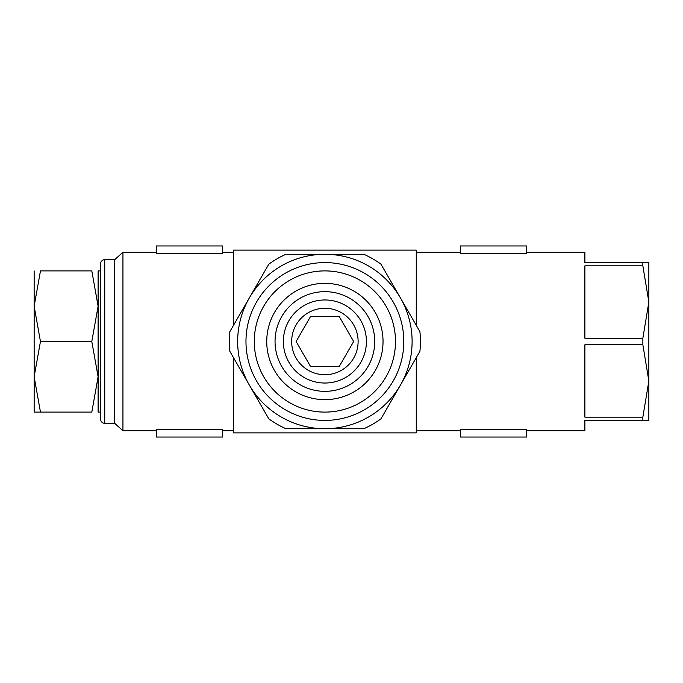 <?xml version="1.0" encoding="UTF-8"?>
<svg xmlns="http://www.w3.org/2000/svg" width="683" height="683" viewBox="0 0 683 683"><rect width="100%" height="100%" fill="white"/><g stroke="black" fill="none" stroke-linecap="round" stroke-linejoin="round"><path stroke-width="1.02" d="M104.755 259.677L104.755 423.323A4.149 4.149 0 0 1 100.606 419.166L100.606 263.834A4.149 4.149 0 0 1 104.755 259.677L114.727 259.677L114.727 423.323L122.94 430.794L156.262 430.794M114.727 259.677L122.94 252.206L122.94 430.794M100.606 270.895L98.113 270.895L98.113 306.197L91.804 341.5L98.113 376.803L91.804 412.105L40.459 412.105C32.016 412.105 32.016 412.105 40.468 412.105L34.15 376.803L40.459 341.5L34.15 306.197L40.459 270.895L91.804 270.895L98.113 306.197L98.113 412.105L100.606 412.105M34.15 270.895L34.15 412.105M526.738 252.206L584.887 252.206L584.887 262.588L642.857 262.588L642.857 265.849L648.85 302.04L648.85 420.412L584.887 420.412L584.887 430.794L526.738 430.794M642.857 262.588L648.85 262.588L648.85 302.04L642.857 338.239L642.857 344.761L584.887 344.761L584.887 417.151L642.857 417.151L642.857 420.412M460.291 429.24L526.738 429.24L526.738 437.026L460.291 437.026L460.291 429.24M156.262 429.24L222.709 429.24L222.709 437.026L156.262 437.026L156.262 429.24M526.738 253.76L460.291 253.76L460.291 245.974L526.738 245.974L526.738 253.76M642.857 265.849L584.887 265.849L584.887 338.239L642.857 338.239M222.709 253.76L156.262 253.76L156.262 245.974L222.709 245.974L222.709 253.76M233.509 357.679L233.509 432.877L416.263 432.877L416.263 357.679M416.263 325.321L416.263 250.123L233.509 250.123L233.509 325.321M642.857 344.761L648.85 380.96L642.857 417.151M40.468 270.895C32.016 270.895 32.016 270.895 40.468 270.895M91.795 270.895C100.247 270.895 100.247 270.895 91.795 270.895M91.795 412.105C100.247 412.105 100.247 412.105 91.795 412.105M40.459 341.5L91.804 341.5M324.886 383.035A41.535 41.535 0 0 0 366.421 341.5A41.535 41.535 0 0 0 324.886 299.965A41.535 41.535 0 0 0 283.351 341.5A41.535 41.535 0 0 0 324.886 383.035A41.535 41.535 0 0 1 283.351 341.5A41.535 41.535 0 0 1 324.886 299.965M275.044 341.5A49.842 49.842 0 0 0 324.886 391.342A49.842 49.842 0 0 0 374.728 341.5A49.842 49.842 0 0 0 324.886 291.658A49.842 49.842 0 0 0 275.044 341.5M324.886 399.649A58.149 58.149 0 0 0 383.035 341.5A58.149 58.149 0 0 0 324.886 283.351A58.149 58.149 0 0 0 266.737 341.5A58.149 58.149 0 0 0 324.886 399.649A58.149 58.149 0 0 1 266.737 341.5A58.149 58.149 0 0 1 324.886 283.351M245.974 341.5A78.912 78.912 0 0 0 324.886 420.412A78.912 78.912 0 0 0 403.798 341.5A78.912 78.912 0 0 0 324.886 262.588A78.912 78.912 0 0 0 245.974 341.5M254.281 341.5A70.605 70.605 0 0 0 324.886 412.105A70.605 70.605 0 0 0 395.491 341.5A70.605 70.605 0 0 0 324.886 270.895A70.605 70.605 0 0 0 254.281 341.5M237.667 341.5A87.219 87.219 0 0 0 324.886 428.719A87.219 87.219 0 0 0 412.105 341.5A87.219 87.219 0 0 0 324.886 254.281A87.219 87.219 0 0 0 237.667 341.5M420.412 341.5A95.526 95.526 0 0 0 419.9 331.631L380.943 264.15A95.526 95.526 0 0 0 363.851 254.281L285.921 254.281A95.526 95.526 0 0 0 268.829 264.15L229.872 331.631A95.526 95.526 0 0 0 229.872 351.369L268.829 418.85A95.526 95.526 0 0 0 285.921 428.719L363.851 428.719A95.526 95.526 0 0 0 380.943 418.85L419.9 351.369A95.526 95.526 0 0 0 420.412 341.5M296.115 341.5L310.5 316.579L339.272 316.579L353.666 341.5L339.272 366.421L310.5 366.421L296.115 341.5M324.886 374.728A33.228 33.228 0 0 0 358.114 341.5A33.228 33.228 0 0 0 324.886 308.272A33.228 33.228 0 0 0 291.658 341.5A33.228 33.228 0 0 0 324.886 374.728M104.755 423.323L114.727 423.323M222.709 430.794L233.509 430.794M416.263 430.794L460.291 430.794M122.94 252.206L156.262 252.206M222.709 252.206L233.509 252.206M416.263 252.206L460.291 252.206"/></g></svg>
